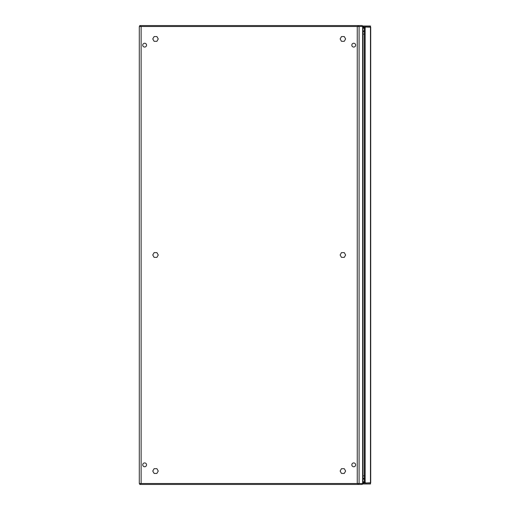 <?xml version="1.0" encoding="UTF-8"?>
<svg xmlns="http://www.w3.org/2000/svg" width="510" height="510" viewBox="0 0 510 510"><rect width="100%" height="100%" fill="white"/><g stroke="black" fill="none" stroke-linecap="round" stroke-linejoin="round"><path stroke-width="0.76" d="M358.632 483.518L358.632 484.436L139.746 484.436L139.746 483.518M362.234 483.518L362.234 484.436L358.632 484.436M362.878 478.858L363.745 479.094L363.789 478.603M364.35 479.1L363.745 479.094M362.253 483.786L362.234 484.436M364.35 31.295L364.35 30.9M364.312 30.9L364.006 31.39M362.878 31.142L363.961 30.887M139.746 26.482L139.746 25.564L358.632 25.564L358.632 26.482L358.759 25.564L358.759 26.482M362.234 25.564L358.759 25.564M362.272 26.023L370.483 26.023L370.483 26.941L362.878 26.941M362.878 483.059L370.234 482.983M365.829 483.059L365.829 483.977L362.272 483.977M365.829 483.977L370.483 483.977L370.483 483.059M365.606 482.983L370.713 482.798L370.713 27.202L364.809 27.017A1.377 0.689 -90 0 0 364.35 28.311L364.35 481.689L365.141 481.689A1.377 0.689 90 0 0 365.606 482.983L364.809 482.983A1.377 0.689 -90 0 1 364.35 481.689M365.606 27.017A1.377 0.689 90 0 0 365.141 28.311L365.141 481.689M157.029 484.436L153.115 484.436M362.878 28.974A3.06 1.53 -90 0 1 364.006 27.98A6.197 5.368 -90 0 1 364.369 27.993A6.197 5.368 -90 0 0 364.019 27.98L362.878 27.98M362.878 481.026A3.06 1.53 90 0 0 364.006 482.02A6.197 5.368 -90 0 0 364.369 482.007A6.197 5.368 -90 0 1 364.006 482.02L362.878 482.02M154.128 473.439L156.882 473.439L158.259 471.055L156.882 468.671L154.128 468.671L152.751 471.055L154.128 473.439M154.128 41.329L156.882 41.329L158.259 38.945L156.882 36.561L154.128 36.561L152.751 38.945L154.128 41.329M341.502 41.329L344.256 41.329L345.633 38.945L344.256 36.561L341.502 36.561L340.125 38.945L341.502 41.329M341.502 473.439L344.256 473.439L345.633 471.055L344.256 468.671L341.502 468.671L340.125 471.055L341.502 473.439M154.128 257.384L156.882 257.384L158.259 255L156.882 252.616L154.128 252.616L152.751 255L154.128 257.384M341.502 257.384L344.256 257.384L345.633 255L344.256 252.616L341.502 252.616L340.125 255L341.502 257.384M241.115 484.436L237.201 484.436M237.201 25.564L241.115 25.564M363.668 31.39L362.878 31.76M144.642 462.927A1.912 1.912 0 0 0 142.73 464.839A1.912 1.912 0 0 0 144.642 466.752A1.912 1.912 0 0 0 146.555 464.839A1.912 1.912 0 0 0 144.642 462.927M144.642 43.248A1.912 1.912 0 0 0 142.73 45.16A1.912 1.912 0 0 0 144.642 47.073A1.912 1.912 0 0 0 146.555 45.16A1.912 1.912 0 0 0 144.642 43.248M353.742 462.927A1.912 1.912 0 0 0 351.83 464.839A1.912 1.912 0 0 0 353.742 466.752A1.912 1.912 0 0 0 355.655 464.839A1.912 1.912 0 0 0 353.742 462.927M353.742 43.248A1.912 1.912 0 0 0 351.83 45.16A1.912 1.912 0 0 0 353.742 47.073A1.912 1.912 0 0 0 355.655 45.16A1.912 1.912 0 0 0 353.742 43.248M364.344 478.603L362.878 478.24M141.123 26.482L359.091 26.482L359.091 483.518L139.287 483.518L139.287 26.482L141.123 26.482L141.123 483.518M362.992 478.24L362.992 31.76L362.992 478.24M359.091 26.482L359.091 483.518M359.219 26.482L362.629 26.482L362.629 483.518L359.219 483.518M362.629 483.518L362.763 483.193M362.629 26.482L362.763 26.807M358.759 484.436L358.759 483.518M363.961 479.113L364.006 478.609M364.35 478.705L364.312 479.1M140.664 483.518L140.664 484.436M357.72 483.518L357.72 484.436M363.745 30.906L363.789 31.397M357.72 26.482L357.72 25.564M140.664 26.482L140.664 25.564M363.949 26.941L363.949 26.023M363.949 483.059L363.949 483.977M364.414 482.269L362.878 482.269M364.35 28.311L365.141 28.311M370.483 27.017L370.483 482.983M362.878 27.731L364.414 27.731M365.829 26.941L365.829 26.023M363.662 475.83L364.35 475.83M363.662 34.17L364.35 34.17M363.643 31.397L364.344 31.397M357.261 26.482L357.261 483.518M362.878 483.327L362.878 26.673"/></g></svg>
